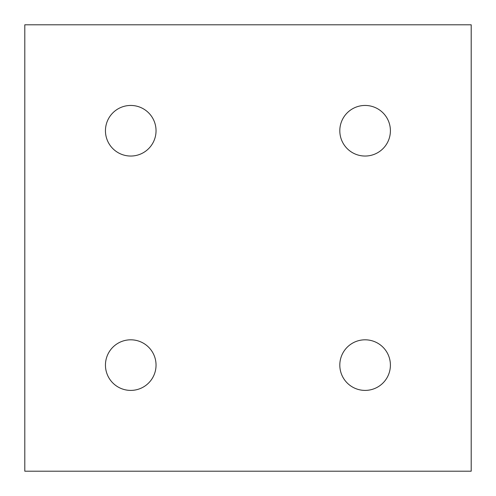<?xml version="1.0" encoding="UTF-8"?>
<svg xmlns="http://www.w3.org/2000/svg" width="496" height="496" viewBox="0 0 496 496"><rect width="100%" height="100%" fill="white"/><g stroke="black" fill="none" stroke-linecap="round" stroke-linejoin="round"><path stroke-width="0.74" d="M339.81 365.106A25.296 25.296 0 0 1 365.106 339.81A25.296 25.296 0 0 1 390.402 365.106A25.296 25.296 0 0 1 365.106 390.402A25.296 25.296 0 0 1 339.81 365.106M339.81 130.746A25.296 25.296 0 0 1 365.106 105.45A25.296 25.296 0 0 1 390.402 130.746A25.296 25.296 0 0 1 365.106 156.042A25.296 25.296 0 0 1 339.81 130.746M105.45 130.746A25.296 25.296 0 0 1 130.746 105.45A25.296 25.296 0 0 1 156.042 130.746A25.296 25.296 0 0 1 130.746 156.042A25.296 25.296 0 0 1 105.45 130.746M105.45 365.106A25.296 25.296 0 0 1 130.746 339.81A25.296 25.296 0 0 1 156.042 365.106A25.296 25.296 0 0 1 130.746 390.402A25.296 25.296 0 0 1 105.45 365.106M471.2 24.8L471.2 471.2L24.8 471.2L24.8 24.8L471.2 24.8"/></g></svg>
